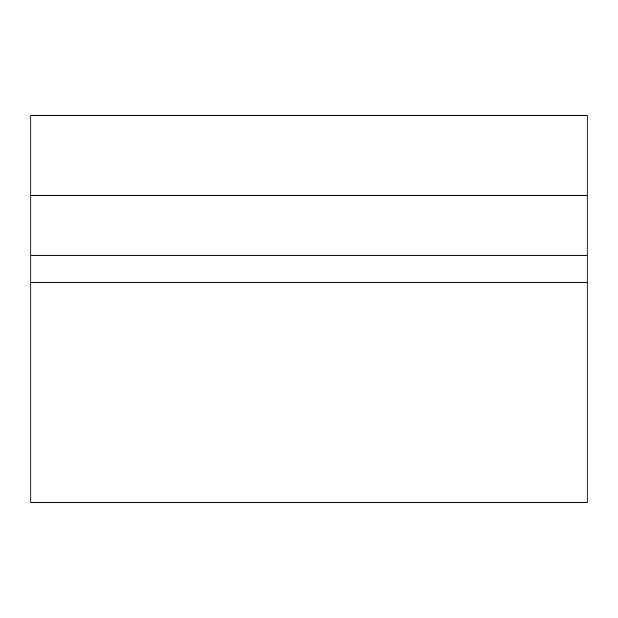 <?xml version="1.0" encoding="UTF-8"?>
<svg xmlns="http://www.w3.org/2000/svg" width="618" height="618" viewBox="0 0 618 618"><rect width="100%" height="100%" fill="white"/><g stroke="black" fill="none" stroke-linecap="round" stroke-linejoin="round"><path stroke-width="0.93" d="M587.1 255.157L30.9 255.157L30.9 502.558L587.1 502.558L587.1 195.535L30.9 195.535L30.9 255.157M587.1 195.535L587.1 115.442L30.9 115.442L30.9 195.535M587.1 282.302L30.9 282.302"/></g></svg>
